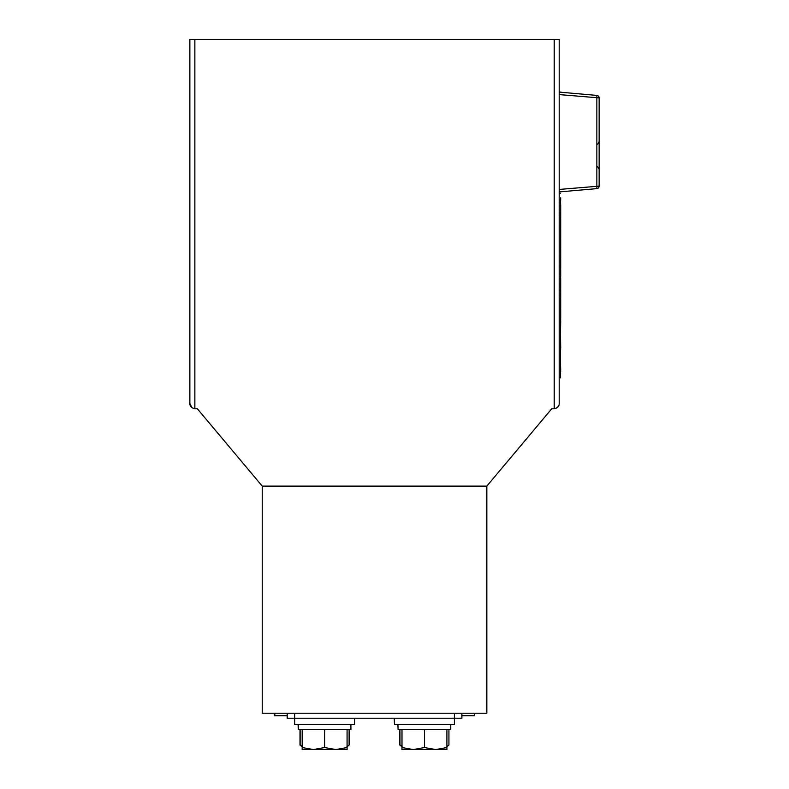 <?xml version="1.0" encoding="UTF-8"?>
<svg xmlns="http://www.w3.org/2000/svg" width="789" height="789" viewBox="0 0 789 789"><rect width="100%" height="100%" fill="white"/><g stroke="black" fill="none" stroke-linecap="round" stroke-linejoin="round"><path stroke-width="1.18" d="M262.234 486.113L262.234 713.236L486.833 713.236L486.833 486.113L262.234 486.113L197.358 408.791L195.189 408.791A5.326 5.326 0 0 1 194.863 408.781C191.451 407.943 189.784 406.167 189.863 403.465L189.863 39.45L559.204 39.45L559.204 403.465C559.283 406.167 557.626 407.943 554.213 408.781L554.213 39.45M486.833 486.113L551.718 408.791L553.878 408.791A5.326 5.326 0 0 0 554.213 408.781M559.204 91.859L561.699 92.323M189.863 403.465L191.914 407.657M557.261 407.578L558.78 405.536M461.881 713.236L461.881 718.227L454.395 718.227L454.395 724.47L394.5 724.47L394.234 718.227M294.682 713.236L294.682 718.227L287.196 718.227L287.196 713.236M354.577 718.227L354.577 724.47L294.682 724.47L294.682 718.227L454.395 718.227L454.395 713.236M596.928 166.834C597.214 166.134 597.954 166.962 599.137 169.319L599.137 141.665C598.141 143.874 597.401 144.703 596.928 144.14M559.204 189.439L599.137 186.145L599.137 97.885L599.137 186.145A2.495 2.495 0 0 1 596.859 188.63L559.204 191.924M559.204 92.106L596.859 95.4A2.495 2.495 0 0 1 599.137 97.885L559.204 94.591M596.859 95.4A2.495 2.495 0 0 1 599.137 97.885A2.495 2.495 0 0 0 596.859 95.4L596.859 188.63M300.136 729.707L300.136 745.053L302.562 747.055M302.167 745.753L300.136 745.053M349.113 729.707L349.113 745.053L346.687 747.055M450.746 724.47L450.746 729.707L398.12 729.707L397.853 724.47M424.443 747.548L413.219 749.55L401.986 747.548L401.986 749.55L435.676 749.55L424.443 747.548L424.443 729.707M401.986 729.707L401.986 747.548M446.909 747.548L435.676 749.55L446.909 749.55L446.909 729.707M350.918 724.47L350.918 729.707L298.301 729.707L298.301 724.47M324.624 747.548L313.391 749.55L302.167 747.548L302.167 749.55L335.858 749.55L324.624 747.548L324.624 729.707M302.167 729.707L302.167 747.548M347.081 747.548L335.858 749.55L347.081 749.55L347.081 729.707M274.385 713.236L274.385 715.731L287.196 715.731M274.779 713.236L274.779 715.731M461.881 715.731L474.426 715.731L474.426 713.236M294.544 718.227L294.544 721.974L294.415 718.227M394.362 718.227L394.362 721.974M298.301 727.211L298.035 724.47M300.007 729.707L300.007 745.053L302.424 747.055M399.964 729.707L399.964 745.053L402.38 747.055M401.986 745.763L399.964 745.053M448.931 729.707L448.931 745.053L446.515 747.055M399.826 729.707L399.826 745.053L402.252 747.055M560.703 321.261L560.456 332.988M560.456 371.747L560.703 371.185M560.456 296.881L560.456 377.901L559.204 377.901M560.456 215.239L560.703 298.045M560.703 204.903L560.703 218.188M560.703 218.938L560.703 228.169M560.703 228.918L560.703 238.15M560.703 238.899L560.703 248.131M560.703 248.88L560.703 258.121M560.456 197.852L560.703 208.207M560.703 258.861L560.703 268.102M560.703 298.794L560.703 308.026M560.703 308.775L560.703 318.006M560.456 193.236L559.204 193.236M560.703 370.041L560.456 363.719M560.703 371.658L560.456 369.479M560.456 361.796L560.456 352.831M560.703 349.202L560.456 347.969M560.703 208.957L560.456 209.825M560.703 268.852L560.456 269.858M560.456 276.258L560.703 278.083M560.703 278.833L560.456 279.582M560.703 279.582L560.703 288.064M560.703 288.813L560.456 290.48M560.703 318.756L560.456 319.348M560.703 197.852L560.456 205.337M560.703 209.825L560.456 210.702M560.703 215.239L560.703 210.702M560.703 276.258L560.703 269.858M560.703 296.881L560.703 290.48M560.456 334.792L560.703 347.969M560.456 321.005L560.703 319.348M560.703 321.379L560.703 320.679M194.863 408.781L194.863 39.45M298.163 724.47L298.163 727.211M397.981 724.47L397.981 727.211"/></g></svg>
